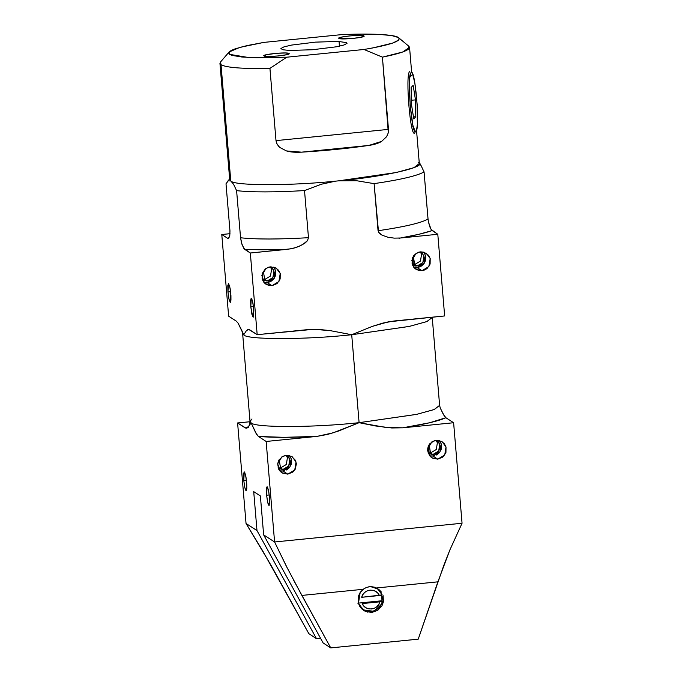 <?xml version="1.0" encoding="UTF-8"?>
<svg xmlns="http://www.w3.org/2000/svg" width="682" height="682" viewBox="0 0 682 682"><rect width="100%" height="100%" fill="white"/><g stroke="black" fill="none" stroke-linecap="round" stroke-linejoin="round"><path stroke-width="1.02" d="M364.358 588.455L360.207 592.377L358.442 603.323L363.728 610.467L365.714 611.515L371.878 612.436L370.974 611.848L371.878 612.436L377.794 610.313L383.574 600.816L380.01 590.399L376.652 587.952L437.895 581.831L449.89 549.922L462.055 523.247L274.59 541.977L286.363 566.256L301.862 595.42L363.105 589.308L366.251 587.526L369.721 586.682L368.186 586.929M246.628 482.276L245.563 474.945L244.258 471.884L243.772 480.426L246.424 480.162L243.772 480.426L243.636 474.033L244.147 471.927L244.71 472.285L245.955 476.889L246.756 484.092L246.773 488.67L245.997 490.776L244.753 487.357L243.772 480.426L244.906 488.048L246.262 490.776L246.628 482.276M230.806 293.823L229.74 286.483L228.436 283.422L227.95 291.964L230.593 291.7L227.95 291.964L227.814 285.579L228.589 283.473L230.124 288.426L230.934 295.638L230.951 300.208L230.166 302.314L228.93 298.904L227.95 291.964L229.084 299.594L230.431 302.314L230.806 293.823M253.644 308.622L252.579 301.291L251.274 298.23L250.788 306.772L253.44 306.508L250.788 306.772L250.652 300.378L251.164 298.273L251.726 298.639L252.971 303.234L253.772 310.446L253.67 316.047L253.278 317.121L252.715 316.755L250.788 306.772L251.922 314.393L253.278 317.121L253.644 308.622M269.475 497.076L268.41 489.744L267.097 486.684L266.619 495.226L269.262 494.962L266.619 495.226L266.474 488.841L266.764 487.093L267.549 487.093L268.793 491.688L269.663 500.614L269.1 505.575L267.591 502.165L266.619 495.226L267.753 502.856L268.989 505.618L269.68 501.415L269.475 497.076M423.71 252.135L425.44 255.443L424.144 263.457L417.188 267.625L421.945 270.703L428.901 266.534L430.197 258.529L426.335 253.303L420.368 251.863L424.016 252.221L428.509 255.273L430.197 258.529L430.12 264.028L427.026 268.597L423.761 270.345L418.305 270.345L413.803 267.301L412.116 264.036L412.192 258.546L413.974 255.281L418.552 252.221L420.368 251.863L416.037 253.414L411.809 260.362L414.417 267.983L415.986 269.271L421.945 270.703L417.188 267.625L413.846 267.353M264.71 279.492L270.498 276.014L271.581 269.339L270.345 266.85L271.581 269.339L270.498 276.014L264.71 279.492L267.088 281.035L272.885 277.557L273.959 270.882L271.129 266.798L273.388 269.458L274.241 272.399L273.891 275.468L272.416 278.179L270.021 280.14L267.088 281.035L262.519 280.08L267.088 281.035L264.71 279.492L263.329 271.172L264.71 279.492L262.246 279.347M273.738 267.114L275.468 270.422L274.173 278.435L267.216 282.604L271.973 285.69L278.929 281.521L280.225 273.508L276.355 268.282L270.396 266.841L275.733 267.907L278.537 270.251L280.225 273.508L280.149 279.006L277.045 283.584L271.973 285.69L268.324 285.332L263.832 282.28L262.144 279.023L262.22 273.525L265.315 268.947L268.58 267.208L270.396 266.841L266.065 268.393L261.837 275.349L264.437 282.97L266.006 284.249L271.973 285.69L267.216 282.604L263.874 282.331M280.532 467.946L286.329 464.476L287.403 457.801L286.167 455.303L287.403 457.801L286.329 464.476L280.532 467.946L282.911 469.489L288.708 466.019L289.782 459.344L286.952 455.252L289.211 457.912L290.063 460.862L289.722 463.922L288.239 466.641L285.852 468.594L282.911 469.489L278.341 468.534L282.911 469.489L280.532 467.946L279.16 459.634L280.532 467.946L278.068 467.801M289.56 455.567L291.291 458.884L289.995 466.889L283.039 471.057L287.804 474.143L294.76 469.975L296.048 461.97L292.186 456.735L286.218 455.303L291.555 456.369L295.366 460.248L296.38 463.786L295.246 469.182L292.876 472.038L287.804 474.143L282.459 473.078L278.648 469.19L277.659 463.803L278.776 460.265L282.689 456.377L286.218 455.303L281.896 456.855L277.659 463.803L280.268 471.424L281.837 472.703L287.804 474.143L283.039 471.057L279.697 470.793M430.504 452.967L436.301 449.489L437.375 442.814L436.139 440.325L437.375 442.814L436.301 449.489L430.504 452.967L432.882 454.51L438.679 451.032L439.754 444.357L436.923 440.274L439.191 442.933L440.035 445.875L439.694 448.944L438.211 451.654L435.824 453.615L432.882 454.51L428.322 453.556L432.882 454.51L430.504 452.967L429.131 444.655L430.504 452.967L428.04 452.822M439.532 440.589L441.263 443.897L439.975 451.91L433.019 456.079L437.776 459.165L444.732 454.996L446.019 446.983L442.158 441.757L436.19 440.316L441.535 441.382L444.34 443.726L446.019 446.983L445.943 452.481L442.848 457.059L437.776 459.165L432.431 458.099L429.626 455.755L427.605 450.674L428.023 447L429.796 443.743L434.374 440.683L436.19 440.316L431.868 441.876L427.631 448.824L430.24 456.446L431.808 457.724L437.776 459.165L433.019 456.079L429.669 455.806M432.235 317.42L426.966 321.529L409.362 326.397L351.707 334.734L359.099 422.678L416.745 414.341L434.349 409.481L439.617 405.364L434.102 409.575L416.404 414.417L359.099 422.678L338.442 431.05L327.837 434.366L316.934 436.395L266.151 441.467L258.418 436.454L256.662 434.434L251.087 422.789L248.384 426.958L246.927 428.125L245.332 427.972L237.6 422.959L246.04 523.478L256.986 530.57L253.713 491.62L260.379 495.933L263.644 534.884L323.132 642.964L330.744 647.9L418.228 639.162L437.895 581.831L376.652 587.952L381.315 591.95M371.298 586.622L375.151 587.321M383.113 595.667L383.412 601.865L381.971 605.795L377.726 610.356L371.878 612.436M367.76 612.172L362.287 609.384L359.67 606.204L358.203 602.334L358.451 596.128L360.232 592.343L363.105 589.308L301.862 595.42L330.744 647.9L418.228 639.162L443.769 565.472L449.89 549.922L462.055 523.247L453.615 422.738L462.055 523.247L274.59 541.977L263.644 534.884L274.59 541.977L266.151 441.467L274.59 541.977L287.693 568.848M293.763 580.459L330.744 647.9L323.132 642.964L263.644 534.884L260.379 495.933L253.713 491.62L256.986 530.57L246.04 523.478L237.6 422.959L250.03 421.723L237.6 422.959L246.151 428.262L248.384 426.958L251.087 422.789C253.96 427.793 313.353 427.725 359.099 422.678L351.707 334.734L409.021 326.465L426.71 321.631L432.243 317.522L439.626 405.466L440.291 408.083L444.135 415.705L445.883 417.725L453.615 422.738L402.84 427.81L391.758 427.972L375.33 425.935L359.099 422.678L386.242 427.52L402.84 427.81C424.161 424.443 438.509 421.084 445.883 417.725L443.223 414.179L440.291 408.066M316.474 638.65L320.531 638.241L316.474 638.65L308.861 633.714L262.758 550.954L246.04 523.478L271.445 565.992L308.861 633.714L316.474 638.65L256.986 530.57L316.474 638.65M429.157 452.984L428.543 445.678L429.157 452.984M342.662 180.525L338.784 180.824C293.047 185.871 233.653 185.939 230.78 180.943L233.602 184.345L236.603 190.653C252.016 192.324 274.658 192.298 304.522 190.585C274.658 192.298 252.016 192.324 236.603 190.653L240.558 237.771C255.972 239.442 278.614 239.416 308.477 237.703L304.522 190.585L321.265 184.251L304.522 190.585L308.477 237.703L307.48 240.669L305.229 242.903L299.773 246.066L293.874 248.146L287.736 249.271L250.328 253.013L257.182 334.674L307.966 329.602L319.04 329.44L330.037 330.6L351.707 334.734L372.363 326.363L382.969 323.055L393.872 321.017L444.655 315.945L437.793 234.284L431.612 230.149L430.069 227.396L428.449 222.008L431.109 229.467L437.793 234.284L444.655 315.945L388.39 321.827L372.363 326.363L351.707 334.734C305.971 339.781 246.577 339.841 243.704 334.845L241.82 330.514L242.622 333.447L243.704 334.845L246.398 330.685L247.856 329.517L249.45 329.662L257.182 334.674L248.632 329.372L246.398 330.685L243.704 334.845C246.577 339.841 305.971 339.781 351.707 334.734L330.037 330.6L313.49 329.312L257.182 334.674L250.328 253.013L243.645 248.197L241.522 242.954L240.558 237.771L236.603 190.653L233.602 184.336L230.78 180.943L228.223 180.858L226.006 183.79L229.962 230.9L229.808 235.375L228.785 237.975L227.473 238.197L221.778 234.506L230.005 233.687L221.778 234.506L228.632 316.167L221.778 234.506L227.473 238.197L229.016 237.668L227.933 238.376L228.973 237.728L229.808 235.375L229.962 230.9L226.006 183.79L228.223 180.858L230.78 180.943L230.039 178.514M236.364 321.179L228.632 316.167L236.364 321.179L238.12 323.208L236.364 321.179M249.45 329.662L248.632 329.372M241.82 330.514L238.12 323.208L243.704 334.845M359.099 422.678C313.353 427.725 253.96 427.793 251.087 422.789L255.75 432.9L258.418 436.454C272.791 437.639 292.297 437.614 316.934 436.395L333.174 432.823L359.099 422.678M251.087 422.789L250.013 421.391L251.982 418.987M248.615 426.634L245.332 427.972L248.615 426.625M316.934 436.395L283.806 437.333L258.418 436.454L266.151 441.467L316.934 436.395M453.615 422.738L445.883 417.725L429.617 422.763L402.84 427.81L453.615 422.738M428.449 222.008L428.023 219.041C421.195 222.937 404.537 226.833 378.058 230.746L374.103 183.637L378.544 232.238L382.108 235.213L387.99 237.251L394.17 238.12L400.385 238.018C414.434 235.537 425.005 233.065 432.098 230.593L418.884 234.301L400.385 238.018L437.793 234.284L400.385 238.018L394.17 238.12L387.99 237.251L382.108 235.213L379.524 233.457L378.058 230.746C404.537 226.833 421.195 222.937 428.023 219.041L424.068 171.932L421.075 165.615L424.068 171.932L428.1 219.757M413.335 264.531L412.721 257.216L413.335 264.531M374.103 183.637L356.584 180.721L374.103 183.637C400.581 179.724 417.239 175.82 424.068 171.932C417.239 175.82 400.581 179.724 374.103 183.637M321.265 184.251L334.947 181.293M287.736 249.271L264.232 249.748L244.633 249.322L250.328 253.013L290.83 248.828L296.849 247.225L302.595 244.642L307.48 240.669L308.477 237.703C278.614 239.416 255.972 239.442 240.558 237.771L242.067 244.702L244.633 249.322C256.441 249.902 270.814 249.885 287.736 249.271M227.933 238.376L228.368 238.291M431.169 456.079L434.826 455.712M436.54 455.005L439.413 452.66L441.186 449.395L441.595 445.721L440.581 442.183M281.197 471.066L284.854 470.699M286.568 469.983L289.441 467.639L291.214 464.382L291.623 460.7L290.609 457.17M265.375 282.604L269.032 282.237M270.745 281.53L273.61 279.185L275.392 275.92L275.801 272.246L274.786 268.708M415.347 267.625L419.004 267.259M420.717 266.543L423.59 264.198L425.363 260.942L425.773 257.267L424.758 253.73M421.101 251.82L423.931 255.903L424.187 258.964L423.258 261.914L421.288 264.292L418.569 265.75L415.526 266.057L412.491 265.102L417.06 266.048L422.857 262.579L423.931 255.903L421.101 251.82M399.746 238.308L398.245 238.009M227.08 181.983L227.643 181.327M418.586 162.461L418.245 162.214C429.498 166.374 385.799 176.612 338.784 180.824L356.584 180.721M421.075 165.615L418.936 162.759M388.297 132.47L382.414 57.143C403.701 52.838 412.397 49.121 408.484 45.992L408.731 48.959L408.484 45.992L409.558 47.39L402.593 52.045L382.414 57.143L388.476 129.384L388.084 133.322L386.541 136.75L381.596 141.404L368.851 145.436C347.675 148.497 325.246 150.739 301.546 152.163L286.474 150.935L279.731 147.431L277.216 144.405L275.997 140.62L269.936 68.379L286.73 57.203L248.026 57.433L229.604 54.364L229.075 52.011L240.013 47.331L263.891 42.395L341.188 34.671C369.9 33.256 394.793 34.484 398.322 37.51L391.707 35.575L379.303 34.407L362.031 34.1L341.188 34.671L263.891 42.395L247.08 45.583L235.239 48.797L231.479 50.34L229.271 51.798L228.632 53.153L229.604 54.364L232.144 55.421L241.743 56.99L256.713 57.731L286.73 57.203L364.026 49.479L372.986 47.902L392.679 43.077L398.655 40.076L399.285 38.729L398.322 37.51C402.056 40.946 390.633 44.935 364.026 49.479L286.73 57.203L269.936 68.379C242.809 68.908 226.501 67.689 221.019 64.722L230.78 180.943C233.653 185.939 293.047 185.871 338.784 180.824L396.378 172.503L414 167.644L419.311 163.527M289.032 53.861L288.998 53.46C287.301 51.798 260.78 54.449 264.002 55.958L266.321 54.722L277.071 53.256L285.835 52.991L289.134 53.733L286.687 54.705L278.409 55.95L269.015 56.47L264.002 55.958C265.682 57.629 292.22 54.986 288.998 53.46L289.032 53.861M363.949 36.308L363.915 35.916C362.219 34.245 335.689 36.896 338.92 38.414L341.23 37.169L349.516 35.924L358.911 35.404L364.043 36.18L359.943 37.493L350.846 38.618L338.92 38.414C340.599 40.076 367.138 37.433 363.915 35.916L363.949 36.308M339.176 41.457L339.568 46.146L339.176 41.457M413.411 127.5L412.789 126.613M410.496 76.674L411.57 75.225M230.78 180.943L221.019 64.722L219.945 63.375M346.678 42.668L347.019 43.358L343.933 45.012L336.277 46.811L312.467 49.743L289.526 50.451L282.842 49.769L280.899 48.516L283.985 46.862L291.64 45.072L315.459 42.131L338.391 41.423L346.678 42.668M220.533 61.994L221.019 64.722C226.501 67.689 242.809 68.908 269.936 68.379L275.997 140.62L388.476 129.384L275.997 140.62L276.739 143.476M278.316 146.008L279.731 147.431L286.474 150.935C290.242 152.103 295.263 152.512 301.546 152.163L368.851 145.436C374.435 144.601 378.68 143.254 381.596 141.404L386.541 136.75L387.529 134.908M368.851 145.436L301.546 152.163L336.149 149.418L368.851 145.436M382.414 57.143L364.026 49.479L382.414 57.143M420.317 251.863L421.553 254.36L420.479 261.036L414.682 264.514L417.06 266.048L414.682 264.514L420.479 261.036L421.553 254.36L420.317 251.863M414.682 264.514L413.301 256.193L414.682 264.514L412.218 264.36M410.999 72.684C415.074 66.307 420.308 128.779 415.943 131.532C411.877 137.926 406.625 75.472 410.999 72.684L409.933 76.282L409.413 83.809L410.197 105.65L412.9 125.42L415.253 131.66L416.532 130.271L417.341 124.601L417.154 104.372L414.818 82.812L412.44 73.562L411.681 72.556L410.999 72.684L411.792 72.633M409.643 71.593C405.091 74.491 410.555 139.443 414.784 132.802C410.547 139.426 405.099 74.457 409.643 71.593M415.483 99.922L415.798 116.716L413.778 118.907L411.451 104.295L411.144 87.492L413.156 85.31L415.483 99.922L413.156 85.31L411.144 87.492L411.451 104.295L413.778 118.907L415.798 116.716L415.483 99.922L411.382 100.211L415.483 99.922M413.463 116.886L415.798 116.716L413.463 116.886M382.159 594.9L380.846 592.223L377.223 588.6L370.624 586.622L377.726 588.95L382.159 594.9L361.699 597.296L362.841 594.619L364.742 592.402L367.206 590.859L370.002 590.135L372.883 590.297L375.56 591.32L377.794 593.127L379.371 595.531L382.159 594.9M382.15 597.568L381.494 594.465L382.022 600.748L382.15 597.568M379.9 601.814L378.749 604.491L376.856 606.707L374.392 608.25L371.588 608.983L368.715 608.821L366.029 607.79L363.796 605.991L362.227 603.579L379.9 601.814L362.227 603.579C365.313 611.575 378.203 610.254 379.9 601.814L382.687 601.183L382.022 600.748L382.687 601.183L379.9 601.814M358.894 604.619L363.421 609.896L373.796 611.328L381.843 604.073L382.687 601.183L379.022 608.208L371.92 611.745L364.188 610.356L358.894 604.619M357.82 603.169L382.022 600.748L357.82 603.169M361.699 597.296L379.371 595.531C376.302 587.569 363.404 588.83 361.699 597.296M242.622 333.447L250.013 421.391C249.22 425.866 248.427 427.955 247.634 427.674L247.728 427.614M227.336 181.651L230.192 178.317M339.44 46.171L339.048 41.457M419.319 163.612L416.523 130.296M411.672 72.548L409.558 47.399M219.945 63.324L229.698 179.536M220.431 62.105L229.075 52.011M398.672 37.766L408.876 46.282M377.223 588.6L375.347 587.39M361.545 608.676L363.421 609.896"/></g></svg>
